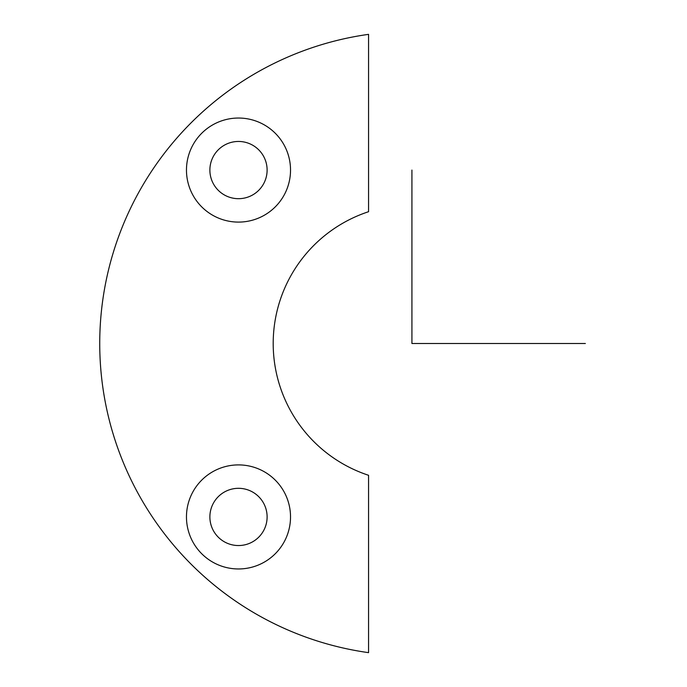 <?xml version="1.0" encoding="UTF-8"?>
<svg xmlns="http://www.w3.org/2000/svg" width="687" height="687" viewBox="0 0 687 687"><rect width="100%" height="100%" fill="white"/><g stroke="black" fill="none" stroke-linecap="round" stroke-linejoin="round"><path stroke-width="1.03" d="M213.382 503.21A28.614 28.614 0 0 1 252.215 491.815A28.614 28.614 0 0 1 263.61 530.647A28.614 28.614 0 0 1 224.778 542.043A28.614 28.614 0 0 1 213.382 503.21M368.567 211.708L368.567 34.35A312.173 312.173 0 0 0 368.567 652.65L368.567 475.292A138.748 138.748 0 0 1 368.567 211.708M284.16 541.871A52.032 52.032 0 0 1 213.554 562.593A52.032 52.032 0 0 1 192.832 491.986A52.032 52.032 0 0 1 263.439 471.273A52.032 52.032 0 0 1 284.16 541.871M192.832 145.129A52.032 52.032 0 0 0 213.554 215.727A52.032 52.032 0 0 0 284.16 195.014A52.032 52.032 0 0 0 263.439 124.407A52.032 52.032 0 0 0 192.832 145.129M213.382 156.353A28.614 28.614 0 0 1 252.215 144.957A28.614 28.614 0 0 1 263.61 183.79A28.614 28.614 0 0 1 224.778 195.185A28.614 28.614 0 0 1 213.382 156.353M411.925 170.067L411.925 343.5L585.358 343.5"/></g></svg>
